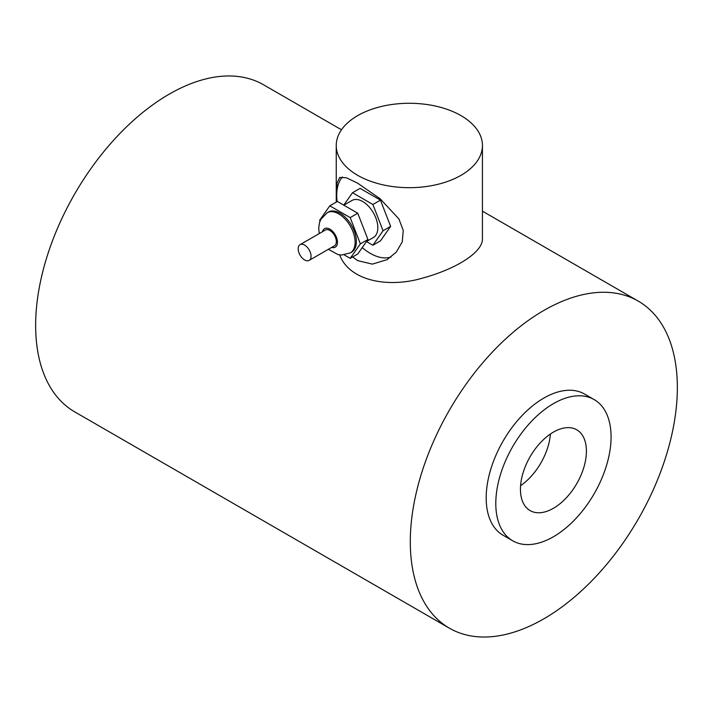 <?xml version="1.0" encoding="UTF-8"?>
<svg xmlns="http://www.w3.org/2000/svg" width="713" height="713" viewBox="0 0 713 713"><rect width="100%" height="100%" fill="white"/><g stroke="black" fill="none" stroke-linecap="round" stroke-linejoin="round"><path stroke-width="1.07" d="M304.62 245.094A9.091 5.249 -120 0 0 300.075 244.639A9.091 5.249 -120 0 0 300.075 255.138A9.091 5.249 -120 0 0 309.166 260.388A9.091 5.249 -120 0 0 310.565 253.106A9.091 5.249 -120 0 0 304.62 245.094M300.075 244.639L325.369 230.041A9.091 5.249 60 0 1 329.914 230.486A9.091 5.249 60 0 1 335.85 238.499A9.091 5.249 60 0 1 334.459 245.789L309.166 260.388M327.151 212.75L328.408 212.019A23.181 13.378 60 0 1 339.994 213.169A23.181 13.378 60 0 1 355.136 233.588A23.181 13.378 60 0 1 351.589 252.161L350.324 252.892A23.181 13.378 -120 0 0 353.88 234.319A23.181 13.378 -120 0 0 338.737 213.891A23.181 13.378 -120 0 0 327.151 212.75L320.859 219.31L319.531 222.563L318.693 228.017L319.246 233.57M344.254 254.924L350.19 258.356L357.748 253.988L367.944 239.488L357.748 213.223L337.374 201.458L329.807 205.825L319.62 220.326L319.977 221.253M357.748 213.223L350.19 217.59L329.807 205.825M367.944 239.488L360.377 243.855L350.19 217.59M350.19 258.356L360.377 243.855M343.818 205.184L351.99 200.46A21.39 12.353 60 0 1 362.694 201.521A21.39 12.353 60 0 1 376.669 220.37A21.39 12.353 60 0 1 373.389 237.518L366.553 241.457M366.482 241.564L372.881 245.254L380.448 240.887L390.635 226.386L380.448 200.121L360.065 188.357L352.498 192.724L343.764 205.148M380.448 200.121L372.881 204.488L352.498 192.724M390.635 226.386L383.068 230.754L372.881 204.488M372.881 245.254L383.068 230.754M449.404 628.189A188.838 109.027 -60 0 1 410.296 541.737A188.838 109.027 -60 0 1 492.728 351.705A188.838 109.027 -60 0 1 638.242 301.109A188.838 109.027 -60 0 1 677.35 387.56A188.838 109.027 -60 0 1 594.918 577.592A188.838 109.027 -60 0 1 449.404 628.189L74.758 411.891A188.838 109.027 -60 0 1 35.65 325.44A188.838 109.027 -60 0 1 118.082 135.408A188.838 109.027 -60 0 1 263.596 84.811L341.482 129.784M482.434 145.479A73.1 42.201 0 0 0 461.026 115.64A73.1 42.201 0 0 0 381.366 106.487A73.1 42.201 0 0 0 336.242 145.479A73.1 42.201 0 0 0 409.333 187.679A73.1 42.201 0 0 0 482.434 145.479L482.434 238.703C483.022 251.858 457.211 268.578 423.29 277.901C389.057 288.266 349.646 281.403 339.62 254.88M336.536 201.948L336.999 183.098L339.691 177.501L346.295 177.733L357.65 183.179L380.172 198.802L398.888 218.927L403.246 230.397L402.292 241.787L396.303 252.099L387.114 259.648L372.338 264.14L357.65 260.619L352.641 256.938M391.072 257.001A47.423 27.379 60 0 1 362.24 247.598M337.142 201.592A47.423 27.379 60 0 1 342.427 176.949M512.674 540.784L503.066 535.24A81.514 47.058 -60 0 1 486.186 497.924A81.514 47.058 -60 0 1 521.764 415.893A81.514 47.058 -60 0 1 584.58 394.057L594.187 399.601A81.514 47.058 -60 0 1 611.068 436.917A81.514 47.058 -60 0 1 575.489 518.948A81.514 47.058 -60 0 1 512.674 540.784A81.514 47.058 -60 0 1 495.793 503.476A81.514 47.058 -60 0 1 531.372 421.445A81.514 47.058 -60 0 1 594.187 399.601M520.445 489.234A46.639 26.934 -60 0 1 540.81 442.301A46.639 26.934 -60 0 1 576.755 429.805A46.639 26.934 -60 0 1 586.407 451.151A46.639 26.934 -60 0 1 566.051 498.093A46.639 26.934 -60 0 1 530.107 510.588A46.639 26.934 -60 0 1 520.445 489.234M550.409 434.012A46.639 26.934 -60 0 1 520.588 485.669M322.552 231.663A10.695 6.176 60 0 1 329.914 229.176A10.695 6.176 60 0 1 337.427 241.244A10.695 6.176 60 0 1 331.643 247.411M328.337 249.318L337.935 254.559L341.456 255.049L350.324 252.892M638.242 301.109L482.434 211.155M336.242 202.118L336.242 145.479"/></g></svg>
